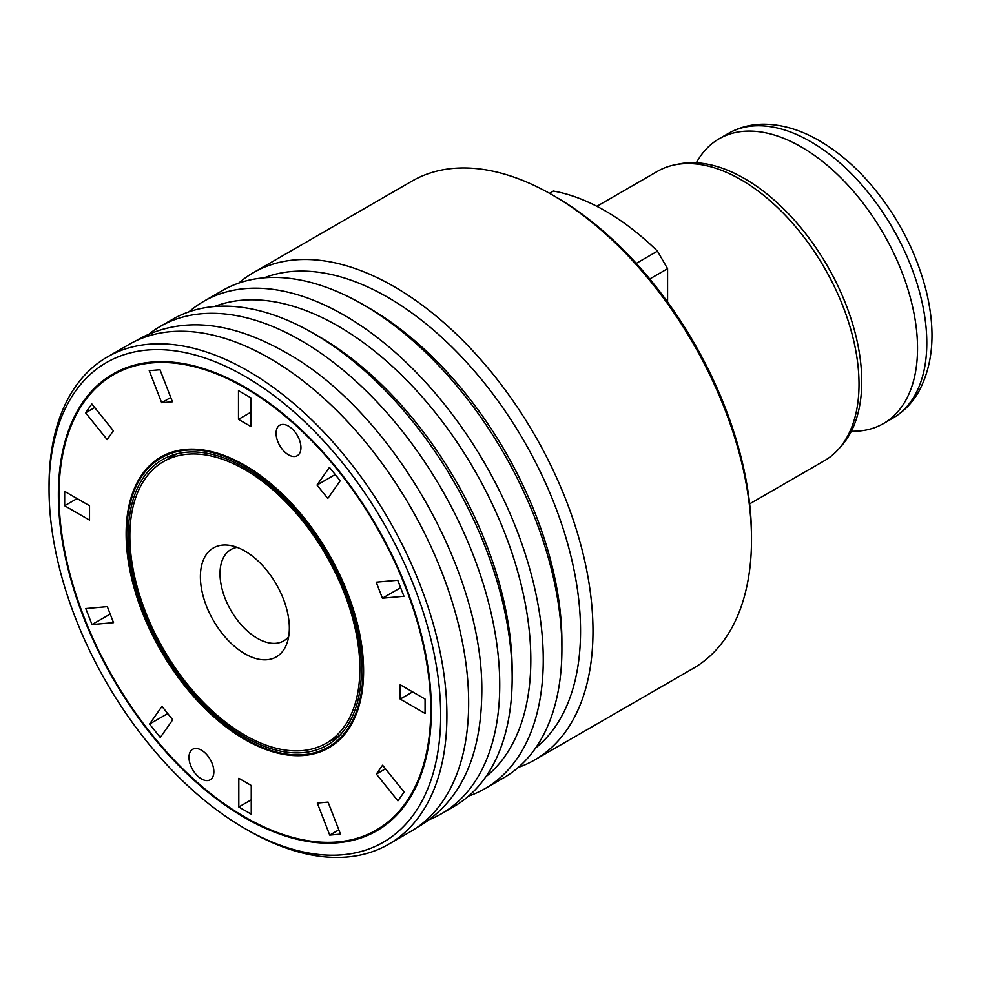 <?xml version="1.0" encoding="UTF-8"?>
<svg xmlns="http://www.w3.org/2000/svg" width="981" height="981" viewBox="0 0 981 981"><rect width="100%" height="100%" fill="white"/><g stroke="black" fill="none" stroke-linecap="round" stroke-linejoin="round"><path stroke-width="1.47" d="M244.87 376.312A276.924 159.878 60 0 1 440.677 715.468A276.924 159.878 60 0 1 244.87 828.528A276.924 159.878 60 0 1 49.05 489.36A276.924 159.878 60 0 1 244.87 376.312M49.05 489.36L49.05 485.779A281.326 162.417 60 0 1 107.309 356.986A281.326 162.417 60 0 1 247.972 370.928A281.326 162.417 60 0 1 431.763 618.827A281.326 162.417 60 0 1 388.635 844.261A281.326 162.417 60 0 1 247.972 830.318L244.87 828.528M288.659 636.657A52.753 30.46 60 0 1 283.668 640.924A52.753 30.46 60 0 1 230.927 610.464A52.753 30.46 60 0 1 230.927 549.556A52.753 30.46 60 0 1 237.108 547.373M107.309 356.986L129.075 344.429A281.326 162.417 60 0 1 269.738 358.359A281.326 162.417 60 0 1 453.516 606.27A281.326 162.417 60 0 1 410.389 831.692L388.635 844.261M244.87 551.064A62.894 36.309 60 0 1 286.415 644.725A62.894 36.309 60 0 1 213.417 620.568A62.894 36.309 60 0 1 229.002 545.277A62.894 36.309 60 0 1 244.87 551.064M382.811 826.983A263.742 152.276 60 0 1 377.967 829.092M115.108 373.81A263.742 152.276 60 0 1 119.363 370.671M244.87 469.617A162.638 93.906 60 0 1 351.112 612.941A162.638 93.906 60 0 1 326.183 743.267A162.638 93.906 60 0 1 163.545 649.361A162.638 93.906 60 0 1 163.545 461.56A162.638 93.906 60 0 1 244.87 469.617M431.358 710.085A263.742 152.276 60 0 1 376.741 830.821A263.742 152.276 60 0 1 112.999 678.558A263.742 152.276 60 0 1 112.999 374.006A263.742 152.276 60 0 1 316.238 444.675A263.742 152.276 60 0 1 431.358 710.085M300.934 447.643A17.584 10.153 60 0 1 297.292 455.687A17.584 10.153 60 0 1 279.708 445.533A17.584 10.153 60 0 1 279.708 425.239A17.584 10.153 60 0 1 293.258 429.948A17.584 10.153 60 0 1 300.934 447.643M317.01 485.043L327.777 498.446L340.211 480.751L329.444 467.361L317.01 485.043L335.208 474.534M376.201 582.174L382.418 598.202L403.951 596.276L397.734 580.249L376.201 582.174M400.199 684.738L400.199 699.085L425.067 713.445L425.067 699.085L400.199 684.738M382.578 765.229L376.373 774.07L397.906 800.864L404.123 792.023L382.578 765.229M328.059 802.102L317.292 803.071L329.726 835.113L340.493 834.144L328.059 802.102M251.246 785.474L238.812 778.289L238.812 807.007L251.246 814.181L251.246 785.474M172.717 719.784L161.951 706.394L149.529 724.076L160.295 737.479L172.717 719.784M113.526 622.653L107.309 606.638L85.776 608.563L91.993 624.578L113.526 622.653M89.529 520.102L89.529 505.742L64.66 491.383L64.66 505.742L89.529 520.102M107.15 439.598L113.367 430.757L91.834 403.964L85.617 412.817L107.15 439.598M161.669 402.725L172.435 401.769L160.001 369.727L149.235 370.683L161.669 402.725L170.768 397.477M238.481 419.365L250.915 426.539L250.915 397.832L238.481 390.646L238.481 419.365L250.915 412.179M430.733 709.729A262.859 151.761 60 0 1 376.299 830.061A262.859 151.761 60 0 1 113.44 678.3A262.859 151.761 60 0 1 113.44 374.767A262.859 151.761 60 0 1 315.992 445.19A262.859 151.761 60 0 1 430.733 709.729M363.595 670.967A167.91 96.947 60 0 1 328.819 747.841A167.91 96.947 60 0 1 160.909 650.894A167.91 96.947 60 0 1 160.909 456.999A167.91 96.947 60 0 1 290.302 501.99A167.91 96.947 60 0 1 363.595 670.967M213.858 771.716A17.584 10.153 60 0 1 210.216 779.772A17.584 10.153 60 0 1 192.632 769.619A17.584 10.153 60 0 1 192.632 749.312A17.584 10.153 60 0 1 206.182 754.021A17.584 10.153 60 0 1 213.858 771.716M534.719 759.919L693.236 668.392A281.326 162.417 -120 0 0 751.507 539.611L751.507 536.018A276.924 159.878 -120 0 0 555.687 196.862L552.585 195.06A281.326 162.417 -120 0 0 552.573 195.06A281.326 162.417 -120 0 0 411.922 181.129L253.405 272.644A281.326 162.417 60 0 1 394.055 286.587A281.326 162.417 60 0 1 577.846 534.486A281.326 162.417 60 0 1 534.719 759.919A281.326 162.417 60 0 1 518.324 767.4M362.982 670.612A167.04 96.432 60 0 1 328.377 747.068A167.04 96.432 60 0 1 161.35 650.636A167.04 96.432 60 0 1 161.35 457.759A167.04 96.432 60 0 1 290.069 502.505A167.04 96.432 60 0 1 362.982 670.612M244.87 467.827A164.833 95.169 60 0 1 352.547 613.088A164.833 95.169 60 0 1 327.286 745.168A164.833 95.169 60 0 1 162.441 649.998A164.833 95.169 60 0 1 162.454 459.66A164.833 95.169 60 0 1 244.87 467.827M400.628 587.693L382.418 598.202M412.633 691.912L400.199 699.085M385.472 768.822L376.373 774.07M338.825 829.852L329.726 835.113M251.246 799.822L238.812 807.007M167.726 713.567L149.529 724.076M110.203 614.069L91.993 624.578M77.094 498.569L64.66 505.742M94.716 407.556L85.617 412.817M549.483 193.306L553.37 191.062A224.477 129.602 60 0 1 657.466 251.148L667.583 268.684L667.583 302.013M667.583 268.684L649.765 278.972M751.507 539.611A281.326 162.417 -120 0 0 552.585 195.06M636.252 263.399L657.466 251.148M336.078 738.865A164.833 95.169 60 0 1 331.419 740.25M168.781 458.544A164.833 95.169 60 0 1 172.3 455.196M696.375 162.797A164.403 94.912 60 0 1 719.085 138.799A164.403 94.912 60 0 1 801.293 146.942A164.403 94.912 60 0 1 908.688 291.811A164.403 94.912 60 0 1 883.489 423.547A164.403 94.912 60 0 1 851.349 431.223M596.877 206.304L657.393 171.368A167.04 96.432 60 0 1 674.732 164.857L679.036 163.974A165.617 95.623 60 0 1 744.653 178.64A165.617 95.623 60 0 1 848.087 310.192A165.617 95.623 60 0 1 841.649 445.644L838.743 448.93A167.04 96.432 60 0 1 824.432 460.69L749.643 503.866M674.732 164.857A167.04 96.432 60 0 1 740.913 179.646A167.04 96.432 60 0 1 845.23 312.314A167.04 96.432 60 0 1 838.743 448.93M238.726 283.117A281.326 162.417 60 0 1 253.405 272.644M264.159 277.819A272.534 157.352 60 0 1 387.838 297.353A272.534 157.352 60 0 1 562.444 526.515A272.534 157.352 60 0 1 535.614 748.013M188.99 311.823A281.326 162.417 60 0 1 203.668 301.363L222.319 290.597A281.326 162.417 60 0 1 362.982 304.527L369.199 308.12A272.534 157.352 60 0 1 561.905 641.893L561.905 649.079A281.326 162.417 60 0 1 503.633 777.859L484.994 788.626A281.326 162.417 60 0 1 468.587 796.106M369.199 308.12L362.982 304.527A281.326 162.417 60 0 1 561.905 649.079M203.668 301.363A281.326 162.417 60 0 1 344.331 315.293A281.326 162.417 60 0 1 528.109 563.192A281.326 162.417 60 0 1 484.994 788.626M214.422 306.538A272.534 157.352 60 0 1 338.114 326.06A272.534 157.352 60 0 1 512.72 555.221A272.534 157.352 60 0 1 485.889 776.719M149.37 333.748A281.326 162.417 60 0 1 160.148 326.477L172.582 319.303A281.326 162.417 60 0 1 313.246 333.233A281.326 162.417 60 0 1 313.246 333.246L319.463 336.826A272.534 157.352 60 0 1 512.168 670.612L512.168 677.785A281.326 162.417 60 0 1 453.909 806.566L441.475 813.752A281.326 162.417 60 0 1 429.788 819.454M319.463 336.826L313.246 333.246A281.326 162.417 60 0 1 512.168 677.785M160.148 326.477A281.326 162.417 60 0 1 300.811 340.419A281.326 162.417 60 0 1 484.602 588.318A281.326 162.417 60 0 1 441.475 813.752M892.759 418.188C903.415 411.946 911.987 403.265 918.461 392.13C933.348 364.687 935.96 331.051 926.285 291.247C916.401 252.338 898.106 216.985 871.386 185.188C855.309 166.39 837.958 151.565 819.356 140.712C800.582 129.811 782.004 124.317 763.647 124.207C750.821 124.28 739.061 127.358 728.356 133.441A164.403 94.912 60 0 1 810.564 141.583A164.403 94.912 60 0 1 917.958 286.452A164.403 94.912 60 0 1 892.759 418.188L883.489 423.547M376.299 830.061L387.054 823.856M113.44 374.767L124.195 368.562M328.377 747.068L336.961 742.114M161.35 457.759L169.934 452.805M176.96 453.823L163.545 461.56M339.598 735.517L326.183 743.267M728.356 133.441L719.085 138.799M136.261 340.677L139.412 338.788C181.485 316.446 230.069 320.91 285.189 352.179C390.303 409.396 486.233 573.848 481.683 697.699C480.089 758.534 459.672 801.146 420.457 825.561L417.232 827.339"/></g></svg>
